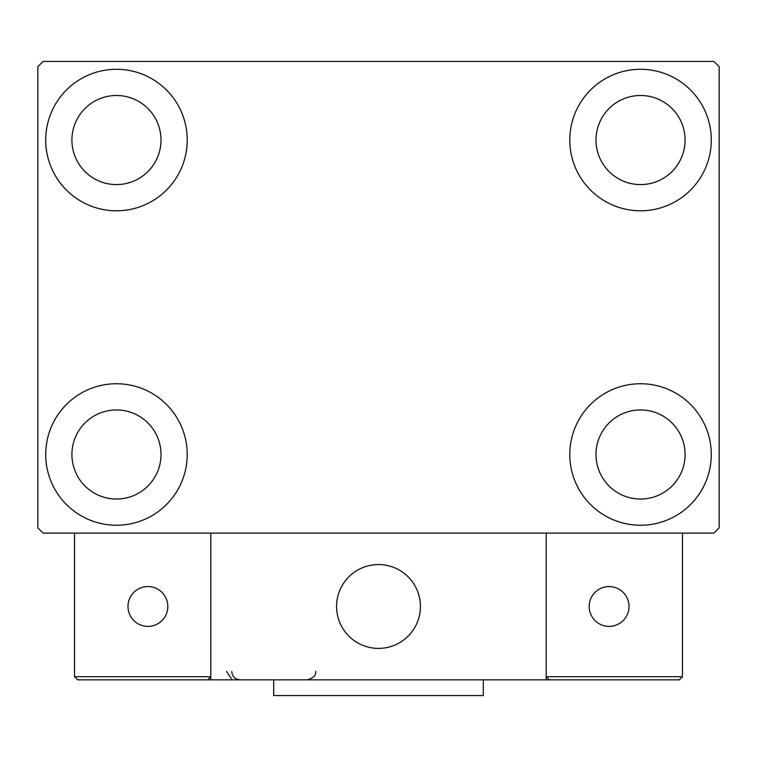 <?xml version="1.0" encoding="UTF-8"?>
<svg xmlns="http://www.w3.org/2000/svg" width="757" height="757" viewBox="0 0 757 757"><rect width="100%" height="100%" fill="white"/><g stroke="black" fill="none" stroke-linecap="round" stroke-linejoin="round"><path stroke-width="1.14" d="M45.713 454.493A70.751 70.751 0 0 1 116.464 383.742A70.751 70.751 0 0 1 187.216 454.493A70.751 70.751 0 0 1 116.464 525.244A70.751 70.751 0 0 1 45.713 454.493M569.784 140.045A70.751 70.751 0 0 1 640.536 69.294A70.751 70.751 0 0 1 711.287 140.045A70.751 70.751 0 0 1 640.536 210.796A70.751 70.751 0 0 1 569.784 140.045M569.784 454.493A70.751 70.751 0 0 1 640.536 383.742A70.751 70.751 0 0 1 711.287 454.493A70.751 70.751 0 0 1 640.536 525.244A70.751 70.751 0 0 1 569.784 454.493M45.713 140.045A70.751 70.751 0 0 1 116.464 69.294A70.751 70.751 0 0 1 187.216 140.045A70.751 70.751 0 0 1 116.464 210.796A70.751 70.751 0 0 1 45.713 140.045M71.915 140.045A44.549 44.549 0 0 1 116.464 95.496A44.549 44.549 0 0 1 161.004 140.045A44.549 44.549 0 0 1 116.464 184.594A44.549 44.549 0 0 1 71.915 140.045M595.996 454.493A44.549 44.549 0 0 1 640.536 409.944A44.549 44.549 0 0 1 685.085 454.493A44.549 44.549 0 0 1 640.536 499.033A44.549 44.549 0 0 1 595.996 454.493M595.996 140.045A44.549 44.549 0 0 1 640.536 95.496A44.549 44.549 0 0 1 685.085 140.045A44.549 44.549 0 0 1 640.536 184.594A44.549 44.549 0 0 1 595.996 140.045M71.915 454.493A44.549 44.549 0 0 1 116.464 409.944A44.549 44.549 0 0 1 161.004 454.493A44.549 44.549 0 0 1 116.464 499.033A44.549 44.549 0 0 1 71.915 454.493M713.908 61.431L43.092 61.431L37.85 66.673L37.85 527.866L43.092 533.098L713.908 533.098L719.15 527.866L719.15 66.673L713.908 61.431M336.572 606.471A41.928 41.928 0 0 1 378.5 564.552A41.928 41.928 0 0 1 420.428 606.471A41.928 41.928 0 0 1 378.5 648.399A41.928 41.928 0 0 1 336.572 606.471M546.204 679.843L210.796 679.843L210.796 533.098L546.204 533.098L546.204 679.843L549.345 679.843L546.204 676.701L546.204 533.098L682.464 533.098L682.464 676.701L679.322 679.843L549.345 679.843L546.204 676.701L682.464 676.701L679.322 679.843L591.274 679.843M385.616 647.793A41.928 41.928 0 0 0 419.813 599.355A41.928 41.928 0 0 0 371.384 565.157A41.928 41.928 0 0 0 337.187 613.596A41.928 41.928 0 0 0 385.616 647.793M210.796 679.843L77.678 679.843L74.536 676.701L74.536 533.098M210.796 676.701L207.655 679.843L210.796 676.701L74.536 676.701L77.678 679.843M589.183 606.471A19.919 19.919 0 0 0 609.092 626.389A19.919 19.919 0 0 0 629.01 606.471A19.919 19.919 0 0 0 609.092 586.561A19.919 19.919 0 0 0 589.183 606.471M147.908 626.389A19.919 19.919 0 0 0 167.817 606.471A19.919 19.919 0 0 0 147.908 586.561A19.919 19.919 0 0 0 127.99 606.471A19.919 19.919 0 0 0 147.908 626.389M483.316 679.843L483.316 695.569L273.684 695.569L273.684 679.843M226.513 671.459L231.756 679.228M231.756 671.459C232.257 676.55 235.049 679.351 240.139 679.843M315.612 671.459L315.612 671.459C316.275 675.197 313.474 677.998 307.228 679.843"/></g></svg>
